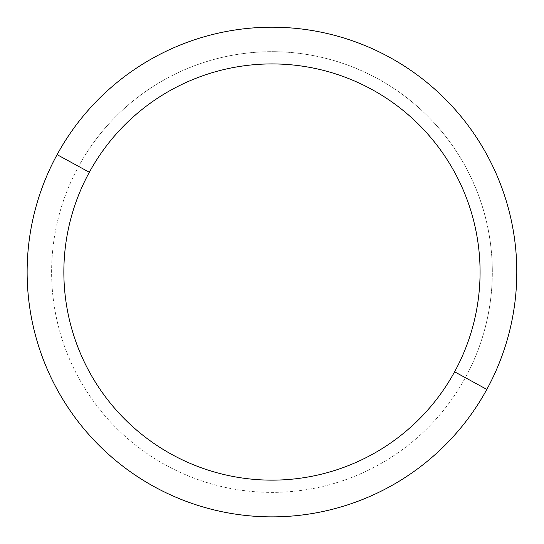 <?xml version="1.0" encoding="UTF-8"?>
<svg xmlns="http://www.w3.org/2000/svg" width="544" height="544" viewBox="0 0 544 544"><rect width="100%" height="100%" fill="white"/><g stroke="black" fill="none" stroke-linecap="round" stroke-linejoin="round"><path stroke-width="0.41" stroke-dasharray="2.72 2.04" d="M57.106 154.652A244.834 244.834 0 0 1 389.348 57.174A244.834 244.834 0 0 1 486.826 389.416A244.834 244.834 0 0 1 154.584 486.894A244.834 244.834 0 0 1 57.106 154.652A244.834 244.834 0 0 0 154.584 486.894A244.834 244.834 0 0 0 486.826 389.416L465.344 377.679A220.354 220.354 0 0 0 377.611 78.656A220.354 220.354 0 0 0 78.588 166.389A220.354 220.354 0 0 0 166.321 465.412A220.354 220.354 0 0 0 465.344 377.679A220.354 220.354 0 0 1 166.321 465.412A220.354 220.354 0 0 1 78.588 166.389L57.106 154.652L78.588 166.389A220.354 220.354 0 0 1 377.611 78.656A220.354 220.354 0 0 1 465.344 377.679L486.826 389.416A244.834 244.834 0 0 0 389.348 57.174A244.834 244.834 0 0 0 57.106 154.652M271.966 27.2L271.966 272.034L516.8 272.034"/><path stroke-width="0.82" d="M486.826 389.416L454.6 371.804A208.107 208.107 0 0 0 371.736 89.4A208.107 208.107 0 0 0 89.332 172.264L57.106 154.652A244.834 244.834 0 0 1 389.348 57.174A244.834 244.834 0 0 1 486.826 389.416A244.834 244.834 0 0 1 154.584 486.894A244.834 244.834 0 0 1 57.106 154.652L89.332 172.264A208.107 208.107 0 0 0 172.196 454.668A208.107 208.107 0 0 0 454.6 371.804L486.826 389.416A244.834 244.834 0 0 0 389.348 57.174A244.834 244.834 0 0 0 57.106 154.652A244.834 244.834 0 0 0 154.584 486.894A244.834 244.834 0 0 0 486.826 389.416M454.6 371.804A208.107 208.107 0 0 1 172.196 454.668A208.107 208.107 0 0 1 89.332 172.264A208.107 208.107 0 0 1 371.736 89.4A208.107 208.107 0 0 1 454.6 371.804"/></g></svg>
